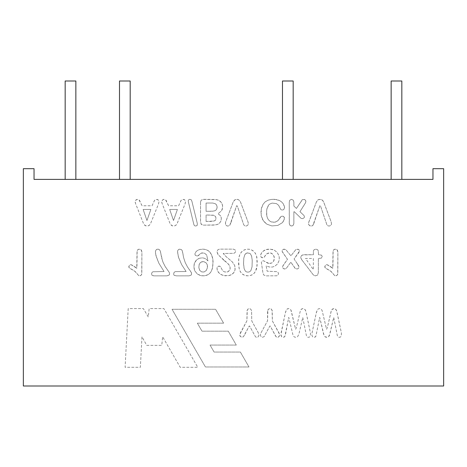 <?xml version="1.0" encoding="UTF-8"?>
<svg xmlns="http://www.w3.org/2000/svg" width="467" height="467" viewBox="0 0 467 467"><rect width="100%" height="100%" fill="white"/><g stroke="black" fill="none" stroke-linecap="round" stroke-linejoin="round"><path stroke-width="0.35" stroke-dasharray="2.33 1.75" d="M301.77 259.798L313.375 274.97L315.318 275.869L317.595 275.075L318.348 272.67L318.389 258.455L321.395 258.105L322.248 256.57L321.547 255.169L318.506 254.678L318.307 251.048L317.671 249.752L315.855 249.127L314.046 249.763L313.404 251.059L313.363 254.725L302.68 254.918L301.215 255.928L300.73 257.644L301.635 259.617L313.375 274.97L315.318 275.869L317.595 275.075L318.348 272.67L318.389 258.455L321.395 258.105L322.248 256.57L321.547 255.169L318.506 254.678L318.307 251.048L317.671 249.752L315.855 249.127L314.046 249.763L313.404 251.059L313.363 254.725L304.198 254.725L302.085 255.163L300.946 256.418L300.73 257.644L301.77 259.798M313.357 258.455L313.357 269.646L305.517 258.455L313.357 258.455L313.357 269.646L305.517 258.455L313.357 258.455M200.536 202.03L200.524 221.924L201.201 224.288L203.419 225.123L213.904 225.094L217.173 224.557L219.437 223.244L221.06 220.944L221.329 217.774L220.261 215.474L218.001 213.752L221.329 211.049L222.619 208.113L222.485 204.995L221.043 202.147L218.574 200.238L215.299 199.473L203.308 199.327L201.143 200.226L200.536 202.03L200.547 222.514L201.51 224.563L203.945 225.129L215.666 224.925L218.071 224.178L219.735 222.957L221.189 220.564L221.329 217.774L220.261 215.474L218.001 213.752L221.329 211.049L222.164 209.701L222.631 205.795L221.924 203.507L220.512 201.569L218.574 200.238L216.478 199.642L202.731 199.397L201.143 200.226L200.536 202.03M206.07 221.44L206.099 214.989L213.308 215.176L214.808 215.772L215.801 217.021L215.964 219.262L214.657 220.827L211.785 221.399L206.07 221.44L206.099 214.989L213.898 215.322L215.526 216.525L216.069 218.375L215.561 220.126L214.166 221.008L206.07 221.44M206.07 203.04L212.59 203.028L215.398 203.775L216.443 204.715L217.009 206.035L217.108 207.751L216.6 209.42L215.415 210.529L213.582 211.148L206.075 211.3L206.081 203.005L212.59 203.028L214.943 203.542L216.443 204.715L217.132 207.126L216.6 209.42L214.96 210.757L212.234 211.288L206.075 211.3L206.07 203.04M284.38 217.499L284.14 220.155L282.471 222.613L277.807 225.427L271.858 225.917L266.943 224.213L263.19 220.605L261.199 215.392L261.275 209.018L263.009 204.406L265.145 201.861L268.093 200.185L271.584 199.397L276.411 199.502L279.453 200.483L281.776 202.059L283.411 203.98L284.531 206.788L284.228 208.988L283.253 209.835L281.969 210.027L280.842 209.555L278.577 205.282L276.394 203.554L272.098 203.098L269.657 204.126L268.659 205.019L266.762 209.274L266.534 213.828L266.99 216.723L267.883 218.93L269.296 220.71L271.018 221.831L273.049 222.315L275.956 221.983L277.999 220.652L280.463 216.968L281.84 216.122L283.095 216.221L284.07 216.968L284.479 218.982L282.471 222.613L277.807 225.427L271.858 225.917L266.943 224.213L264.264 221.994L262.32 219.041L261.199 215.392L260.989 211.563L261.52 207.92L263.009 204.406L265.145 201.861L268.093 200.185L271.584 199.397L274.654 199.31L279.453 200.483L281.776 202.059L283.411 203.98L284.607 207.587L283.784 209.485L281.969 210.027L280.842 209.555L278.577 205.282L276.394 203.554L272.098 203.098L269.657 204.126L268.659 205.019L267.188 207.628L266.534 211.201L266.99 216.723L267.883 218.93L269.296 220.71L271.018 221.831L274.701 222.28L277.999 220.652L281.28 216.268L283.095 216.221L284.38 217.499M191.919 201.341L197.319 223.53L197.272 225.234L196.012 226.028L194.546 225.783L193.881 224.592L188.3 201.557L188.399 200.028L189.479 199.356L191.032 199.572L191.826 200.997L197.319 223.53L197.191 225.374L195.737 226.051L194.4 225.66L193.805 224.347L188.3 201.557L188.399 200.028L189.882 199.316L191.149 199.666L191.919 201.341M167.542 203.735L168.669 205.772L178.61 205.772L180.916 200.687L181.838 199.637L183.881 199.432L184.804 199.975L185.592 201.271L185.09 203.881L177.361 223.033L176.211 224.983L174.693 225.911L172.101 225.806L170.21 223.967L161.88 202.9L161.874 200.763L163.415 199.427L165.441 199.613L168.669 205.772L178.61 205.772L181.103 200.366L182.334 199.409L184.366 199.648L185.592 201.271L185.09 203.881L177.121 223.57L175.907 225.263L174.203 226.01L171.693 225.608L170.21 223.967L161.88 202.9L161.664 201.68L162.137 200.343L163.415 199.427L164.501 199.327L166.1 200.343L167.542 203.735M140.987 203.735L142.114 205.772L152.061 205.772L154.361 200.687L155.283 199.637L157.326 199.432L158.249 199.981L159.037 201.271L158.535 203.881L150.572 223.576L149.656 224.983L148.144 225.911L145.546 225.806L143.655 223.967L135.325 202.9L135.319 200.769L136.86 199.432L138.892 199.619L142.114 205.772L152.061 205.772L154.548 200.366L155.78 199.415L157.811 199.648L159.037 201.271L158.535 203.881L150.572 223.576L149.352 225.263L147.648 226.01L145.138 225.608L143.655 223.967L135.325 202.9L135.109 201.68L135.582 200.349L136.399 199.631L137.946 199.327L139.545 200.349L140.987 203.735M331.301 267.136L332.749 268.256L332.936 267.41L333.123 250.721L334.477 249.285L336.421 249.314L337.454 250.294L337.892 252.104L337.799 274.147L336.707 275.658L334.722 275.647L331.185 271.514L325.26 267.959L324.758 266.82L325.487 265.145L327.174 264.736L332.749 268.256L333.024 251.1L333.45 250.073L334.477 249.285L335.703 249.139L337.011 249.699L337.892 252.104L337.694 274.491L336.444 275.769L334.722 275.647L330.724 271.123L325.09 267.778L324.968 265.787L326.398 264.701L327.939 265.011L331.301 267.136M135.319 267.136L136.761 268.256L136.948 267.404L137.135 250.721L138.489 249.285L140.439 249.314L141.466 250.294L141.91 252.104L141.81 274.147L140.719 275.658L138.734 275.647L135.196 271.514L129.271 267.959L128.775 266.82L129.505 265.145L131.186 264.736L136.761 268.256L137.035 251.1L137.461 250.073L138.489 249.285L139.715 249.139L141.022 249.699L141.91 252.104L141.705 274.491L140.456 275.769L138.734 275.647L134.735 271.123L129.102 267.778L128.98 265.787L130.41 264.701L131.951 265.005L135.319 267.136M23.35 386.005L23.35 168.692L34.044 168.692L34.044 179.386L432.956 179.386L432.956 168.692L443.65 168.692L443.65 386.005L23.35 386.005M128.197 308.611L125.098 367.301L140.357 367.301L141.98 336.777L146.726 345.352L161.763 345.352L162.65 336.777L180.221 367.301L197.775 367.301L163.911 308.611L149.16 308.611L148.278 316.965L143.387 308.611L128.197 308.611L125.098 367.301L140.357 367.301L141.98 336.777L146.726 345.352L161.763 345.352L162.65 336.777L180.221 367.301L197.775 367.301L163.911 308.611L149.16 308.611L148.278 316.965L143.387 308.611L128.197 308.611M223.6 323.164L215.573 309.277L172.025 309.277L205.439 366.974L248.993 366.974L240.382 352.06L214.114 352.06L210.033 345.072L236.296 345.072L228.275 331.173L202.007 331.173L197.337 323.164L223.6 323.164L215.573 309.277L172.025 309.277L205.439 366.974L248.993 366.974L240.382 352.06L214.114 352.06L210.033 345.072L236.296 345.072L228.275 331.173L202.007 331.173L197.337 323.164L223.6 323.164M244.831 334.39L249.232 326.001L249.582 326.001L255.478 336.777L256.511 337.314L257.539 337.227L258.508 336.479L258.957 335.329L258.228 332.644L251.736 320.899L251.596 310.8L250.861 309.271L249.629 308.634L248.24 308.88L247.259 309.995L246.915 320.806L240.365 332.936L239.816 334.465L239.962 335.966L241.538 337.297L243.418 336.736L249.232 326.001L249.582 326.001L255.478 336.777L256.511 337.314L257.539 337.227L258.508 336.479L258.957 335.329L258.228 332.644L251.736 320.899L251.596 310.8L250.861 309.271L249.629 308.634L247.86 309.154L247.066 310.578L246.915 320.806L239.816 334.465L240.172 336.345L241.97 337.337L243.418 336.736L244.831 334.39M267.585 311.256L267.544 320.806L260.989 332.936L260.399 334.775L260.592 335.966L262.168 337.297L264.048 336.736L269.85 326.001L270.206 326.001L275.775 336.386L276.896 337.262L278.169 337.227L279.354 336.123L279.505 334.22L272.36 320.899L272.226 310.8L271.485 309.271L270.259 308.634L268.864 308.88L267.889 309.995L267.544 320.806L260.989 332.936L260.399 334.775L260.592 335.966L262.168 337.297L264.048 336.736L269.85 326.001L270.206 326.001L276.108 336.777L277.135 337.314L278.169 337.227L279.505 335.738L279.091 333.111L272.36 320.899L272.057 310.193L271.117 308.961L269.29 308.699L268.151 309.522L267.585 311.256M285.547 334.138L288.746 317.35L293.089 335.522L293.924 336.672L295.261 337.297L297.549 336.771L298.857 334.267L302.762 317.432L306.428 335.785L306.994 336.742L307.987 337.297L309.306 337.151L310.322 336.199L310.462 333L306.463 313.929L305.692 310.707L304.542 309.037L302.33 308.687L301.133 309.382L300.433 310.485L296.358 327.711L295.593 329.241L291.204 310.678L290.544 309.528L289.417 308.74L287.999 308.652L286.598 309.423L285.261 313.147L281.081 333.094L280.988 335.586L281.741 336.812L282.973 337.332L284.502 336.876L284.934 336.228L288.746 317.35L293.089 335.522L293.924 336.672L295.261 337.297L297.549 336.771L298.857 334.267L302.762 317.432L306.428 335.785L306.994 336.742L307.987 337.297L309.306 337.151L310.322 336.199L310.462 333L305.908 311.483L305.039 309.516L303.118 308.611L301.67 308.944L300.433 310.485L296.358 327.711L295.593 329.241L290.929 310.076L290.042 309.049L288.67 308.611L287.45 308.798L286.271 309.878L285.261 313.147L280.883 334.821L281.741 336.812L283.831 337.25L284.934 336.228L285.547 334.138M331.167 311.162L327.314 327.711L326.55 329.241L322.154 310.678L321.5 309.528L320.368 308.74L318.955 308.652L317.548 309.423L316.363 312.464L312.026 333.094L311.938 335.586L312.692 336.812L314.781 337.25L315.885 336.228L319.702 317.35L323.532 333.928L324.874 336.672L327.087 337.326L328.494 336.771L329.34 335.674L333.718 317.432L337.378 335.785L338.937 337.297L340.256 337.151L341.278 336.199L341.418 333L336.859 311.483L335.989 309.516L334.074 308.611L332.621 308.944L331.383 310.485L327.314 327.711L326.55 329.241L322.154 310.678L321.5 309.528L320.368 308.74L318.955 308.652L317.548 309.423L316.212 313.147L312.026 333.094L311.938 335.586L312.692 336.812L313.923 337.332L315.458 336.876L315.885 336.228L319.702 317.35L324.045 335.522L324.874 336.672L326.217 337.297L328.494 336.771L329.807 334.267L333.718 317.432L337.378 335.785L338.937 337.297L340.256 337.151L341.278 336.199L341.418 333L336.643 310.707L335.499 309.037L334.074 308.611L332.09 309.382L331.167 311.162M158.838 263.184L164.04 271.514L152.826 271.771L151.629 273.061L151.816 275.057L152.884 275.693L154.507 275.869L167.023 275.845L169.077 275.127L169.603 273.825L169.287 272.442L164.886 266.044L162.65 261.257L160.175 250.691L159.212 249.501L157.805 249.127L156.463 249.524L155.604 250.715L155.412 252.548L156.007 255.776L158.838 263.184L164.04 271.514L152.826 271.771L151.629 273.061L151.816 275.057L153.97 275.851L166.316 275.869L168.26 275.618L169.34 274.777L169.603 273.341L169.287 272.442L165.458 266.99L163.176 262.623L161.6 257.802L160.42 251.334L159.58 249.787L158.331 249.168L156.859 249.302L155.82 250.236L155.406 251.923L156.311 256.821L158.838 263.184M181.605 264.555L186.111 271.514L175.405 271.625L174.121 272.273L173.613 274.141L174.156 275.355L176.573 275.869L189.088 275.845L190.787 275.407L191.581 274.339L191.359 272.442L187.524 266.99L185.241 262.623L183.665 257.802L182.247 250.691L181.278 249.501L179.375 249.174L178.178 249.839L177.536 251.275L178.376 256.821L181.605 264.555L186.111 271.514L175.405 271.625L174.121 272.273L173.613 274.141L174.156 275.355L176.036 275.851L189.088 275.845L191.143 275.127L191.563 272.921L187.524 266.99L185.241 262.623L183.665 257.802L182.486 251.334L181.645 249.787L180.396 249.168L178.925 249.302L177.886 250.236L177.472 251.923L178.744 257.947L181.605 264.555M199.31 258.257L196.718 259.757L194.435 263.09L193.828 267.375L194.651 270.673L197.354 274.059L200.378 275.524L204.167 275.822L207.926 274.736L209.893 273.259L211.411 271.175L212.818 266.89L212.894 259.424L211.522 254.62L209.969 252.221L207.978 250.505L205.568 249.483L202.76 249.133L200.004 249.419L197.745 250.312L196.111 251.561L194.92 253.727L195.148 255.122L196.788 255.998L198.568 255.531L200.191 253.645L202.007 252.916L204.569 253.207L206.718 255.081L207.943 260.913L206.326 259.308L204.482 258.28L202.409 257.848L199.31 258.257L197.506 259.15L195.387 261.263L194.435 263.09L193.805 266.225L194.651 270.673L197.354 274.059L201.534 275.758L204.167 275.822L206.77 275.261L208.965 274.071L210.71 272.29L212.467 268.467L213.075 261.339L212.567 257.673L211.522 254.62L209.029 251.275L206.823 249.909L204.219 249.22L200.004 249.419L197.745 250.312L196.111 251.561L194.92 253.727L195.148 255.122L196.28 255.928L197.751 255.893L201.347 253.067L204.569 253.207L206.718 255.081L207.943 260.913L206.326 259.308L204.482 258.28L202.409 257.848L199.31 258.257M224.271 260.633L227.149 262.857L229.303 265.279L230.19 267.772L229.694 270.142L227.937 271.73L224.948 272.016L223.465 271.345L222.274 270.066L220.36 266.418L219.046 266.085L217.855 266.464L217.114 267.486L217.056 269.132L217.663 271.146L219.782 273.866L223.424 275.588L228.742 275.647L231.562 274.654L233.862 272.53L234.813 270.621L235.187 268.525L234.673 265.443L232.192 261.753L226.186 256.698L223.191 253.482L234.025 253.324L235.561 251.929L235.269 250.02L233.407 249.133L219.613 249.133L217.955 249.664L216.927 251.631L218.358 254.988L228.007 263.657L229.303 265.279L230.19 267.772L230.021 269.412L228.643 271.315L227.172 271.998L224.948 272.016L223.465 271.345L222.274 270.066L220.36 266.418L218.404 266.19L217.4 266.908L216.997 268.192L217.272 270.124L218.206 272.127L220.815 274.573L224.983 275.822L230.429 275.186L233.196 273.353L234.399 271.625L235.076 269.593L234.673 265.443L232.192 261.753L226.186 256.698L223.191 253.482L234.025 253.324L235.561 251.929L235.269 250.02L233.407 249.133L219.613 249.133L217.955 249.664L216.927 251.631L217.937 254.404L224.271 260.633M238.754 258.724L238.59 263.756L239.092 268.268L240.231 271.514L241.778 273.598L244.615 275.361L248.053 275.863L251.491 275.156L254.159 273.259L255.513 271.368L256.581 268.688L257.259 262.355L256.552 255.939L255.443 253.447L253.955 251.544L251.392 249.816L249.174 249.209L246.588 249.226L244.06 250.026L241.848 251.614L240.19 253.832L239.192 256.401L238.625 259.985L239.092 268.268L239.822 270.667L241.206 272.973L243.103 274.631L246.307 275.769L249.285 275.769L251.987 274.923L253.768 273.656L255.513 271.368L257.078 265.921L256.879 257.305L256.079 254.667L254.492 252.116L252.752 250.563L249.938 249.343L247.504 249.139L244.871 249.67L242.531 251.007L240.68 253.021L239.518 255.344L238.754 258.724M268.823 263.394L263.493 260.749L262.244 261.1L261.345 262.086L262.997 273.318L263.75 275.022L266.219 275.869L276.779 275.781L278.093 275.127L278.507 273.049L277.083 271.671L267.124 271.204L266.167 265.886L269.383 266.996L272.354 267.048L274.736 266.26L277.556 263.925L279.138 260.487L279.272 257.463L278.904 255.618L277.164 252.378L274.193 250.108L272.343 249.442L267.97 249.209L265.916 249.617L262.845 251.357L261.146 253.587L260.551 255.636L261.216 257.253L263.219 257.749L264.153 257.253L265.478 255.151L267.147 253.558L270.317 252.898L272.868 254.159L274.205 256.827L274.071 260.224L273.125 261.969L271.677 263.038L269.897 263.429L267.976 263.242L263.493 260.749L262.244 261.1L261.345 262.086L262.997 273.318L263.75 275.022L266.219 275.869L276.779 275.781L278.093 275.127L278.507 273.049L277.083 271.671L267.124 271.204L266.167 265.886L269.383 266.996L272.354 267.048L274.736 266.26L277.556 263.925L279.138 260.487L279.272 257.463L278.904 255.618L277.164 252.378L274.193 250.108L270.288 249.15L265.916 249.617L264.205 250.382L261.829 252.425L260.726 254.667L260.598 256.249L261.216 257.253L262.314 257.796L264.153 257.253L266.237 254.258L268.151 253.091L271.269 253.126L273.458 254.912L274.333 257.924L273.668 261.176L271.677 263.038L268.823 263.394M297.537 264.106L294.087 258.975L299.003 252.285L299.51 251.083L299.102 249.88L297.794 249.18L295.915 249.501L290.923 255.828L285.757 249.571L283.977 249.15L282.611 249.804L282.068 250.966L282.436 252.075L287.479 259.302L282.728 266.208L282.588 267.381L283.311 268.554L284.806 269.027L286.137 268.607L290.824 262.185L295.436 268.624L297.31 268.974L298.611 268.216L299.003 267.387L298.763 265.957L294.087 258.975L299.51 251.083L299.359 250.242L298.29 249.32L295.915 249.501L290.923 255.828L285.757 249.571L283.469 249.267L282.307 250.16L282.161 251.468L287.479 259.302L283.066 265.478L282.576 266.867L282.961 268.204L284.234 268.974L286.137 268.607L290.824 262.185L295.074 268.297L296.259 268.98L297.31 268.974L298.611 268.216L299.026 266.955L297.537 264.106M313.631 223.997L319.86 205.667L320.543 206.07L326.923 224.831L328.021 225.865L329.369 226.034L330.747 225.427L331.517 224.218L331.167 221.86L323.783 202.275L322.82 200.559L321.238 199.485L318.459 199.596L316.503 201.645L308.775 222.152L308.576 224.3L309.574 225.614L310.654 226.028L312.014 225.929L312.966 225.269L319.86 205.667L320.543 206.07L326.923 224.831L328.021 225.865L329.369 226.034L330.747 225.427L331.517 224.218L331.167 221.86L323.573 201.791L322.131 199.929L320.111 199.316L318.015 199.829L316.503 201.645L308.617 222.712L308.792 224.773L310.082 225.882L312.557 225.666L313.631 223.997M293.877 222.987L293.877 211.767L294.257 211.685L301.122 218.381L302.739 218.644L304.215 217.663L304.461 216.822L304.005 215.52L299.942 211.668L305.85 202.252L305.762 200.711L304.782 199.584L303.264 199.333L302.178 199.829L296.44 208.434L293.889 206.07L293.871 201.989L293.276 200.191L291.466 199.316L289.686 200.314L289.254 202.24L289.266 223.144L289.803 225.147L291.128 226.016L293.142 225.409L293.842 223.716L293.877 211.767L294.257 211.685L301.122 218.381L302.739 218.644L304.215 217.663L304.461 216.822L304.005 215.52L299.942 211.668L305.605 202.754L305.897 201.242L304.782 199.584L302.476 199.59L296.44 208.434L293.889 206.07L293.871 201.989L293.276 200.191L291.466 199.316L289.686 200.314L289.254 202.24L289.347 223.938L290.165 225.573L292.266 225.952L293.474 224.954L293.877 222.987M230.967 222.537L236.67 205.667L237.359 206.07L243.733 224.831L244.836 225.865L246.185 226.034L247.563 225.427L248.333 224.218L248.07 222.111L240.598 202.275L239.635 200.559L238.047 199.485L235.269 199.596L233.319 201.645L225.59 222.152L225.386 224.3L226.39 225.614L227.47 226.028L228.83 225.929L229.782 225.269L236.67 205.667L237.359 206.07L243.733 224.831L244.836 225.865L246.185 226.034L247.563 225.427L248.333 224.218L248.07 222.111L240.598 202.275L239.314 200.226L237.516 199.362L234.831 199.829L233.319 201.645L225.503 222.426L225.602 224.773L226.898 225.882L228.147 226.046L229.782 225.269L230.967 222.537M130.188 179.386L119.494 179.386L130.188 179.386L130.188 80.995L119.494 80.995L119.494 179.386M75.858 179.386L65.164 179.386L75.858 179.386L75.858 80.995L65.164 80.995L65.164 179.386M391.142 179.386L401.836 179.386L391.142 179.386L391.142 80.995L401.836 80.995L401.836 179.386M293.177 179.386L282.482 179.386L293.177 179.386L293.177 80.995L282.482 80.995L282.482 179.386M199.059 264.719L200.185 262.763L201.919 261.707L203.921 261.66L205.883 262.635L207.103 264.31L207.511 266.231L207.202 268.648L206.18 270.58L203.921 272.022L201.499 271.852L199.631 270.171L198.802 267.358L199.216 264.275L200.828 262.221L203.396 261.578L205.883 262.635L207.313 264.906L207.395 267.871L206.18 270.58L204.137 271.957L201.867 271.987L199.894 270.551L198.854 267.9L199.059 264.719M243.552 263.335L243.774 258.228L244.813 254.632L246.92 252.968L249.763 253.318L251.491 255.688L252.198 259.967L252.063 266.745L250.872 270.627L249.629 271.759L248.257 272.121L246.774 272.004L245.479 271.298L244.148 268.753L243.581 264.427L243.774 258.228L244.813 254.632L245.986 253.359L247.271 252.904L249.139 253.038L250.306 253.733L251.625 256.109L252.233 260.662L252.063 266.745L250.872 270.627L249.629 271.759L248.257 272.121L246.774 272.004L245.479 271.298L244.148 268.753L243.552 263.335M146.953 220.517L143.135 209.455L150.859 209.455L146.953 220.517L143.135 209.455L150.859 209.455L146.953 220.517M173.508 220.517L169.69 209.455L177.407 209.455L173.508 220.517L169.69 209.455L177.407 209.455L173.508 220.517"/><path stroke-width="0.7" d="M34.044 179.386L432.956 179.386L432.956 168.692L443.65 168.692L443.65 386.005L23.35 386.005L23.35 168.692L34.044 168.692L34.044 179.386M75.858 179.386L75.858 80.995L65.164 80.995L65.164 179.386M130.188 179.386L130.188 80.995L119.494 80.995L119.494 179.386M391.142 179.386L391.142 80.995L401.836 80.995L401.836 179.386M293.177 179.386L293.177 80.995L282.482 80.995L282.482 179.386"/></g></svg>
